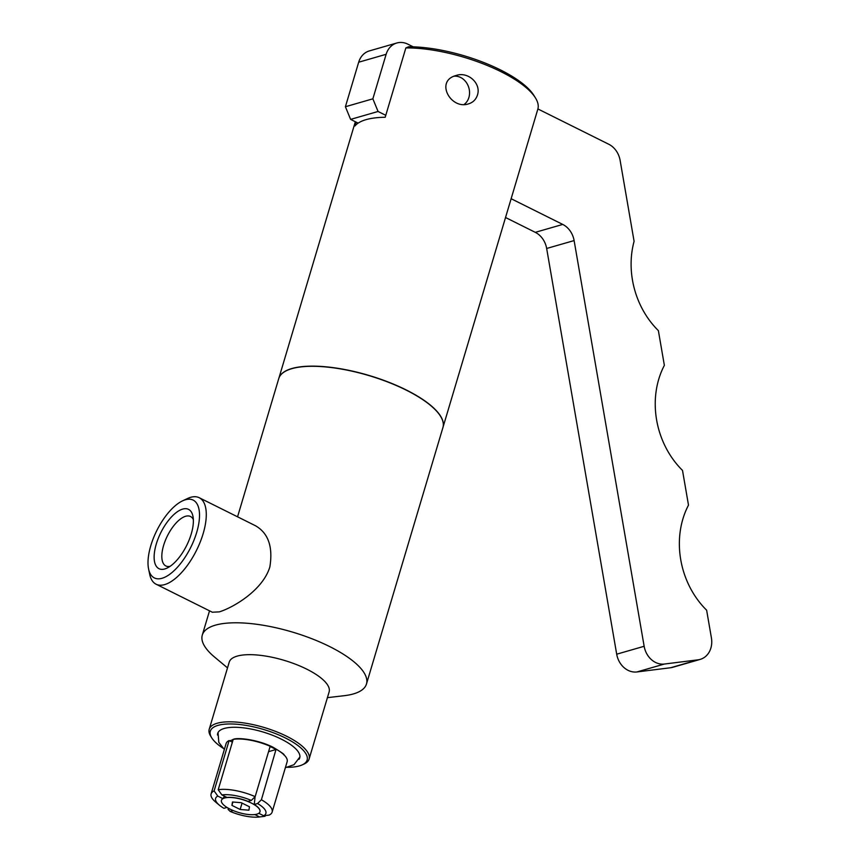 <?xml version="1.0" encoding="UTF-8"?>
<svg xmlns="http://www.w3.org/2000/svg" width="860" height="860" viewBox="0 0 860 860"><rect width="100%" height="100%" fill="white"/><g stroke="black" fill="none" stroke-linecap="round" stroke-linejoin="round"><path stroke-width="1.29" d="M537.898 108.951L608.751 144.244A20.199 16.888 -106.1 0 1 620.125 160.39L634.089 241.294A80.808 67.542 73.9 0 0 658.373 330.627L664.361 365.349A80.808 67.542 73.9 0 0 682.507 470.409L688.495 505.132A80.808 67.542 73.9 0 0 706.63 610.192L711.413 637.883A20.199 16.888 -106.1 0 1 700.191 659.394A20.199 16.888 -106.1 0 1 698.019 659.835L664.393 664.038A20.199 16.888 -106.1 0 1 644.151 646.279L574.114 240.574A20.199 16.888 73.9 0 0 562.741 224.428L511.141 198.725M385.774 115.315L378.067 111.477L372.864 98.825L386.14 54.298A20.199 16.888 -106.1 0 1 396.815 43A20.199 16.888 -106.1 0 1 407.855 44.161L413.23 46.848M505.54 217.516L535.285 232.34A20.199 16.888 -106.1 0 1 546.659 248.475L616.695 654.191A20.199 16.888 73.9 0 0 636.938 671.95L670.574 667.747A20.199 16.888 73.9 0 0 672.735 667.306L700.191 659.394M396.815 43L369.37 50.912A20.199 16.888 73.9 0 0 358.685 62.21L345.408 106.737L372.864 98.825M345.408 106.737L350.611 119.389L378.067 111.477M350.611 119.389L358.136 123.13M442.954 427.441A85.656 28.627 -163.4 0 0 442.975 427.377L537.833 109.156A85.656 28.627 -163.4 0 0 535.404 97.836L533.802 95.277A83.227 27.821 -163.4 0 0 408.586 46.784L405.856 47.934L385.194 117.272A85.656 28.627 -163.4 0 0 366.07 119.647A85.656 28.627 -163.4 0 0 354.922 125.99L356.083 122.109M442.975 427.377A85.656 28.627 -163.4 0 0 388.365 382.077A85.656 28.627 -163.4 0 0 291.873 368.521A85.656 28.627 -163.4 0 0 278.812 378.432A85.656 28.627 -163.4 0 0 278.79 378.507M535.404 97.836A85.656 28.627 -163.4 0 0 405.856 47.934M477.45 95.041C475.956 99.556 473 102.49 468.571 103.845C450.877 110.08 434.676 80.98 456.026 75.519C467.786 71.219 481.417 83.334 477.45 95.041M453.951 76.25A15.351 12.835 -106.1 0 1 460.648 77.475A15.351 12.835 -106.1 0 1 468.883 97.513A15.351 12.835 -106.1 0 1 464.174 104.425M327.413 697.654L344.14 695.708A85.656 28.627 -163.4 0 0 366.467 684.012L442.932 427.517A85.656 28.627 -163.4 0 0 388.322 382.227A85.656 28.627 -163.4 0 0 291.83 368.671A85.656 28.627 -163.4 0 0 278.758 378.583L237.553 516.817M199.208 497.714L255.431 525.718C268.277 533.071 273.093 546.777 269.868 566.858C262.848 590.465 232.748 607.784 219.343 611.858L212.334 612.223L156.111 584.22A48.321 21.048 -63.5 0 0 196.499 550.346A48.321 21.048 -63.5 0 0 199.208 497.714A48.321 21.048 -63.5 0 0 190.673 497.316A48.321 21.048 -63.5 0 0 187.405 498.574L182.513 500.875A43.473 18.931 -63.5 0 0 156.799 530.577A43.473 18.931 -63.5 0 0 148.587 568.987A43.473 18.931 -63.5 0 0 189.458 549.873A43.473 18.931 -63.5 0 0 185.459 499.757A43.473 18.931 -63.5 0 0 182.513 500.875M366.467 684.012A85.656 28.627 -163.4 0 0 311.858 638.722A85.656 28.627 -163.4 0 0 215.365 625.166A85.656 28.627 -163.4 0 0 202.293 635.078A85.656 28.627 -163.4 0 0 214.581 657.083L227.513 667.876M148.587 568.987L149.683 574.276A48.321 21.048 -63.5 0 0 156.111 584.22M182.675 509.098A33.131 14.426 116.5 0 1 192.93 516.183A33.131 14.426 116.5 0 1 186.674 545.455A33.131 14.426 116.5 0 1 167.076 568.084A33.131 14.426 116.5 0 1 155.757 545.906A33.131 14.426 116.5 0 1 182.675 509.098M193.35 519.601A27.627 12.04 -63.5 0 0 190.662 516.581A27.627 12.04 -63.5 0 0 185.62 516.269A27.627 12.04 -63.5 0 0 165.206 540.822A27.627 12.04 -63.5 0 0 166.034 566.041A27.627 12.04 -63.5 0 0 170.054 566.353M287.39 767.313A50.503 16.877 -163.4 0 0 302.258 764.862L304.085 764.024A52.116 17.415 -163.4 0 0 309.095 759.068L329.122 691.924A52.116 17.415 -163.4 0 0 295.883 664.361A52.116 17.415 -163.4 0 0 237.177 656.115A52.116 17.415 -163.4 0 0 229.222 662.146L209.206 729.291A52.116 17.415 -163.4 0 0 210.689 736.171L211.753 737.88A50.503 16.877 -163.4 0 0 222.858 748.082M309.095 759.068A52.116 17.415 -163.4 0 0 275.866 731.505A52.116 17.415 -163.4 0 0 217.161 723.26A52.116 17.415 -163.4 0 0 209.206 729.291M302.258 764.862A50.503 16.877 -163.4 0 0 282.918 736.784A50.503 16.877 -163.4 0 0 218.021 725.367A50.503 16.877 -163.4 0 0 211.753 737.88M299.011 759.326A42.796 14.308 -163.4 0 0 299.839 757.434A42.796 14.308 -163.4 0 0 271.835 734.999A42.796 14.308 -163.4 0 0 224.234 728.463A42.796 14.308 -163.4 0 0 217.849 732.989A42.796 14.308 -163.4 0 0 217.505 735.031M249.475 806.798L248.916 810.184L240.144 809.475L231.921 805.379L232.469 801.993L241.251 802.692L249.475 806.798M231.921 805.379L232.92 802.025M240.144 809.475L242.047 803.1M224.503 798.026A20.102 6.719 -163.4 0 0 221.783 799.639A20.102 6.719 -163.4 0 0 238.779 812.528A20.102 6.719 -163.4 0 0 260.053 811.055A20.102 6.719 -163.4 0 0 246.078 800.8A20.102 6.719 -163.4 0 0 224.503 798.026M221.837 799.574A20.038 6.697 16.6 0 1 221.891 799.499A20.038 6.697 16.6 0 1 222.858 798.617L224.525 796.231M255.097 796.704L254.237 804.487A20.038 6.697 16.6 0 1 260.043 810.872A20.038 6.697 16.6 0 1 260.043 810.958M226.954 797.446A20.038 6.697 16.6 0 1 247.992 801.38L251.314 800.423L255.162 796.639L270.169 746.287A31.841 10.643 -163.4 0 0 233.21 739.374L218.203 789.727L221.88 794.919L226.954 797.446M265.245 815.559L265.03 816.28L259.613 816.925L254.85 814.56M233.2 810.55L230.179 811.421A26.241 8.772 -163.4 0 0 259.053 817A26.241 8.772 -163.4 0 0 259.613 816.925M230.179 811.421L228.072 809.367L228.405 808.25M222.858 798.617L217.795 796.091A26.241 8.772 -163.4 0 0 219.364 805.164A26.241 8.772 -163.4 0 0 223.933 808.314L226.997 807.422M233.071 739.837A31.024 10.374 -163.4 0 0 229.781 740.879L232.383 742.169M268.567 751.662L275.995 749.522A31.024 10.374 -163.4 0 0 270.094 746.555M217.795 796.091L214.108 790.91L229.125 740.546L229.781 740.879M275.995 749.522L261.408 799.757L257.559 803.53L254.237 804.487M229.125 740.546A31.841 10.643 -163.4 0 0 226.115 743.545L211.108 793.909A31.841 10.643 -163.4 0 0 215.666 802.09L219.364 805.164M259.053 817L263.826 816.441A31.841 10.643 -163.4 0 0 265.03 816.28M214.108 790.91A31.841 10.643 -163.4 0 0 211.108 793.909M258.796 813.302L263.697 815.753L269.126 815.097A31.841 10.643 -163.4 0 0 272.125 812.098A31.841 10.643 -163.4 0 0 261.408 799.757M263.697 815.753A26.241 8.772 -163.4 0 0 257.559 803.53M251.314 800.423A26.241 8.772 -163.4 0 0 221.88 794.919M255.162 796.639A31.841 10.643 -163.4 0 0 218.203 789.727M272.125 812.098L287.143 761.734A31.841 10.643 -163.4 0 0 276.425 749.393M232.587 739.643L233.469 739.32L232.587 739.643A27.799 9.288 -163.4 0 0 232.006 740.084M535.285 232.34L562.741 224.428M546.659 248.475L574.114 240.574M616.695 654.191L644.151 646.279M636.938 671.95L664.393 664.038M670.574 667.747L698.019 659.835M358.685 62.21L386.14 54.298M232.673 739.6A27.799 9.288 -163.4 0 0 232.017 740.084M355.331 121.733L278.812 378.432M209.528 610.826L202.293 635.078M299.904 756.972L293.991 764.701L285.359 767.7M224.342 749.511L218.805 742.374L218.042 732.57M233.469 739.32C236.65 737.439 256.613 739.116 272.771 747.093C281.457 752.274 285.154 754.886 283.854 754.929"/></g></svg>
